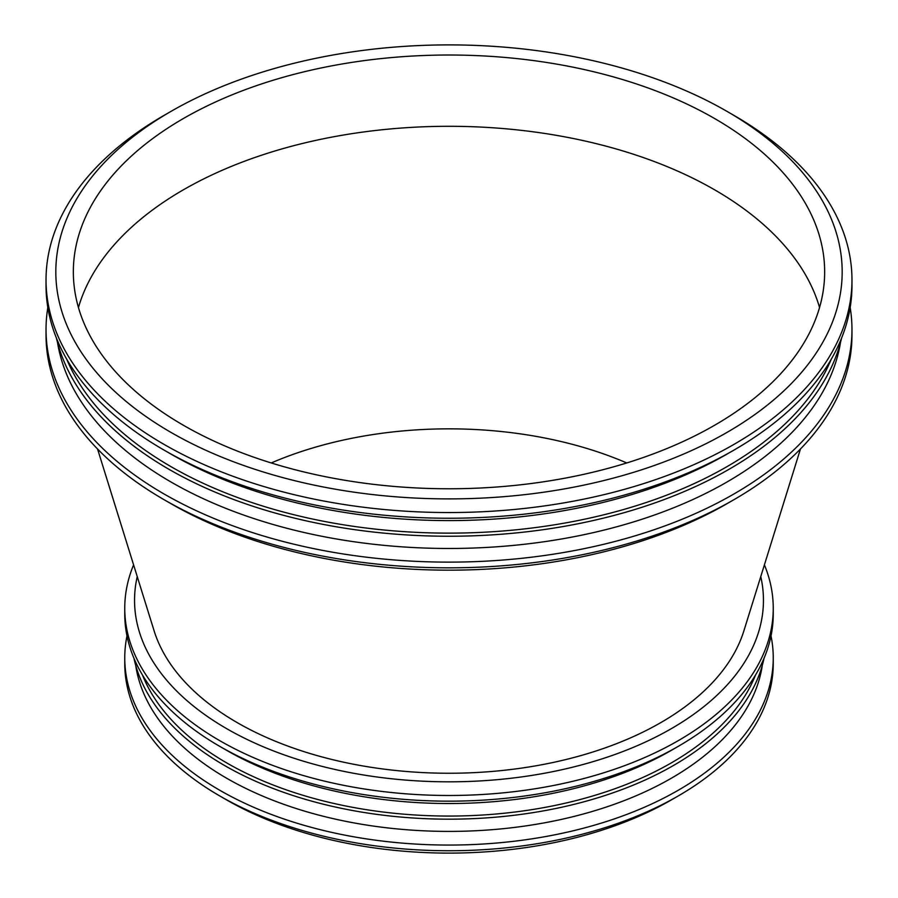 <?xml version="1.0" encoding="UTF-8"?>
<svg xmlns="http://www.w3.org/2000/svg" width="898" height="898" viewBox="0 0 898 898"><rect width="100%" height="100%" fill="white"/><g stroke="black" fill="none" stroke-linecap="round" stroke-linejoin="round"><path stroke-width="1.35" d="M743.881 630.856A299.606 172.977 180 0 1 449 773.245A299.606 172.977 180 0 1 154.119 630.856L97.545 448.989L154.119 630.856A299.606 172.977 180 0 0 449 773.245A299.606 172.977 180 0 0 743.881 630.856A299.606 172.977 180 0 1 449 773.245A299.606 172.977 180 0 1 154.119 630.856A299.606 172.977 180 0 0 449 773.245A299.606 172.977 180 0 0 743.881 630.856L800.455 448.989L743.881 630.856M271.252 462.953A296.924 171.428 180 0 1 626.748 462.953A296.924 171.428 180 0 0 271.252 462.953A296.924 171.428 180 0 1 626.748 462.953M183.372 189.815A375.656 216.878 180 0 1 563.652 136.642A375.656 216.878 180 0 1 819.548 307.531A375.656 216.878 180 0 0 563.652 136.642A375.656 216.878 180 0 0 183.372 189.815A375.656 216.878 180 0 0 78.452 307.531A375.656 216.878 180 0 1 183.372 189.815M183.372 118.536A375.656 216.878 180 0 1 592.759 71.526A375.656 216.878 180 0 1 824.656 271.892A375.656 216.878 180 0 1 449 488.77A375.656 216.878 180 0 1 73.344 271.892A375.656 216.878 180 0 1 183.372 118.536A375.656 216.878 180 0 1 592.759 71.526A375.656 216.878 180 0 1 824.656 271.892A375.656 216.878 180 0 1 449 488.77A375.656 216.878 180 0 1 73.344 271.892A375.656 216.878 180 0 1 183.372 118.536M170.99 111.386A393.167 226.992 180 0 1 727.021 111.386A393.167 226.992 180 0 1 727.01 432.409A393.167 226.992 180 0 1 170.99 432.409A393.167 226.992 180 0 1 170.979 111.386A393.167 226.992 180 0 1 170.99 111.386A393.167 226.992 180 0 1 727.021 111.386A393.167 226.992 180 0 1 727.01 432.409A393.167 226.992 180 0 1 170.99 432.409A393.167 226.992 180 0 1 170.979 111.386A393.167 226.992 180 0 1 170.99 111.386M733.947 115.393A402.966 232.649 180 0 1 851.966 279.895A402.966 232.649 180 0 1 449 512.545A402.966 232.649 180 0 1 46.034 279.895A402.966 232.649 180 0 1 164.053 115.393A402.966 232.649 180 0 1 164.053 115.382A402.966 232.649 180 0 1 164.053 115.382A402.966 232.649 180 0 0 46.034 279.895L46.034 285.598A402.966 232.649 180 0 0 164.053 450.1A402.966 232.649 180 0 1 46.034 285.598L46.034 279.895A402.966 232.649 180 0 0 449 512.545A402.966 232.649 180 0 0 851.966 279.895L851.966 285.598A402.966 232.649 180 0 1 733.947 450.1A402.966 232.649 180 0 1 164.053 450.1A402.966 232.649 180 0 0 733.947 450.1A402.966 232.649 180 0 0 851.966 285.598L851.966 279.895A402.966 232.649 180 0 0 733.947 115.393L727.021 111.386L733.947 115.393M727.021 454.096A393.167 226.992 180 0 1 170.979 454.096L164.053 450.1L170.979 454.096A393.167 226.992 180 0 0 727.021 454.096L733.947 450.1L727.021 454.096M831.29 359.155A393.167 226.992 180 0 1 449 533.131A393.167 226.992 180 0 1 66.71 359.155A393.167 226.992 180 0 0 449 533.131A393.167 226.992 180 0 0 831.29 359.155M841.606 338.007A396.141 228.709 180 0 1 449 536.241A396.141 228.709 180 0 1 56.394 338.007A396.141 228.709 180 0 0 449 536.241A396.141 228.709 180 0 0 841.606 338.007M840.472 342.531A393.167 226.992 180 0 1 449 548.476A393.167 226.992 180 0 1 57.528 342.531A393.167 226.992 180 0 0 449 548.476A393.167 226.992 180 0 0 840.472 342.531M850.17 307.531A402.966 232.649 180 0 1 851.966 329.476A402.966 232.649 180 0 1 449 562.126A402.966 232.649 180 0 1 46.034 329.476A402.966 232.649 180 0 1 47.83 307.531A402.966 232.649 180 0 0 46.034 329.476L46.034 335.179A402.966 232.649 180 0 0 164.053 499.681A402.966 232.649 180 0 1 46.034 335.179L46.034 329.476A402.966 232.649 180 0 0 449 562.126A402.966 232.649 180 0 0 851.966 329.476L851.966 335.179A402.966 232.649 180 0 1 733.947 499.681A402.966 232.649 180 0 1 164.053 499.681A402.966 232.649 180 0 0 733.947 499.681A402.966 232.649 180 0 0 851.966 335.179L851.966 329.476A402.966 232.649 180 0 0 850.17 307.531M727.021 503.677A393.167 226.992 180 0 1 170.979 503.677L164.053 499.681L170.979 503.677A393.167 226.992 180 0 0 727.021 503.677L733.947 499.681L727.021 503.677M771.012 635.919A324.245 187.199 180 0 1 773.245 657.852L773.245 663.555A324.245 187.199 180 0 1 678.282 795.92L671.356 799.927A314.446 181.542 180 0 1 226.644 799.927L219.718 795.92A324.245 187.199 180 0 1 124.755 663.555L124.755 657.852A324.245 187.199 180 0 1 126.988 635.919M678.282 795.92A324.245 187.199 180 0 1 219.718 795.92M773.245 657.852A324.245 187.199 180 0 1 449 845.063A324.245 187.199 180 0 1 124.755 657.852M762.301 665.317A314.446 181.542 180 0 1 449 831.402A314.446 181.542 180 0 1 135.699 665.317M764.052 658.223A317.421 183.259 180 0 1 449 819.178A317.421 183.259 180 0 1 133.948 658.223M755.521 675.015A314.446 181.542 180 0 1 449 816.058A314.446 181.542 180 0 1 142.479 675.015M764.411 564.864A324.245 187.199 180 0 1 773.245 608.272L773.245 613.974A324.245 187.199 180 0 1 678.282 746.339L671.356 750.346A314.446 181.542 180 0 1 226.644 750.346L219.718 746.339A324.245 187.199 180 0 1 124.755 613.974L124.755 608.272A324.245 187.199 180 0 1 133.589 564.864M678.282 746.339A324.245 187.199 180 0 1 219.718 746.339M773.245 608.272A324.245 187.199 180 0 1 449 795.482A324.245 187.199 180 0 1 124.755 608.272M760.763 576.595A314.446 181.542 180 0 1 449 781.821A314.446 181.542 180 0 1 137.237 576.595M170.979 111.386L164.053 115.393L170.979 111.386"/></g></svg>
